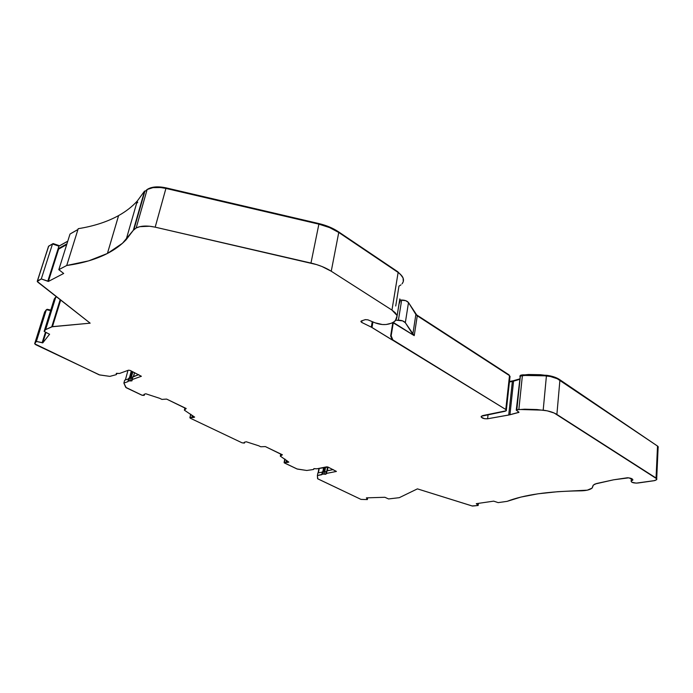 <?xml version="1.0" encoding="UTF-8"?>
<svg xmlns="http://www.w3.org/2000/svg" width="693" height="693" viewBox="0 0 693 693"><rect width="100%" height="100%" fill="white"/><g stroke="black" fill="none" stroke-linecap="round" stroke-linejoin="round"><path stroke-width="1.04" d="M327.538 466.909L326.827 470.868L327.538 466.909M324.774 471.586L325.597 467.056L324.774 471.586M128.655 378.387L128.17 380.968L131.661 380.89L132.19 379.556L141.346 376.299L130.119 370.426L128.5 370.192L119.551 373.458L116.242 373.484L116.355 374.003L116.545 373.328L116.259 374.653L109.875 376.377L99.688 374.956L35.577 344.62L34.702 343.598L44.647 312.015L46.362 309.702L36.383 341.424L34.702 343.598L44.647 312.015L46.362 309.702L36.383 341.424L42.186 342.645L45.469 332.112L42.186 342.645L42.749 342.888L49.601 334.199L42.749 342.888L46.007 332.406L42.749 342.888L36.383 341.424L34.659 343.815L99.238 374.852L109.875 376.377L116.259 374.653L116.45 373.354L119.551 373.458L128.5 370.192L130.119 370.426L141.372 376.264L132.19 379.556L131.956 380.829L132.112 380.24L131.956 380.829L130.414 380.778L132.857 371.76L131.194 377.928L132.415 378.04L129.643 377.876L128.058 381.6L123.882 383.073L125.736 387.344L142.23 395.296L144.144 395.391L143.962 394.386L145.773 393.763L159.598 398.293L145.773 393.763L143.953 394.395L144.257 395.313L141.71 395.097L126.221 387.733L123.882 383.073L124.653 380.232L123.882 383.073L128.058 381.6L128.941 378.118L129.643 377.876L128.872 380.726L130.414 380.778L131.185 377.928L128.664 378.491M509.095 374.913L415.8 314.362L509.095 374.913M513.435 380.691L513.383 381.176L513.435 380.691L519.542 378.958L514.015 380.994L514.067 380.526L513.435 380.691M512.742 381.332L512.794 380.838L509.476 381.505L512.794 380.838L512.742 381.332M118.607 215.584L107.415 253.465C95.937 259.321 82.372 263.331 66.719 265.488L78.214 228.681C93.685 226.221 107.146 221.864 118.581 215.601C107.146 221.864 93.694 226.221 78.214 228.681L66.719 265.488L58.818 269.672L63.678 273.466L48.354 281.453L63.678 273.466L58.818 269.672L70.019 234.043L77.911 229.565L70.019 234.043L58.818 269.672L66.719 265.488L88.643 260.871L107.415 253.465L118.59 215.584C125.909 211.521 132.138 206.67 137.292 201.022L144.577 191.034M144.335 191.926L133.333 230.275L122.488 243.26L107.415 253.465C114.761 249.679 120.989 245.114 126.1 239.778L133.333 230.275L144.317 191.918M322.314 471.838L326.516 471.621L325.823 474.281L326.524 473.414L336.417 471.422L328.014 467.073L326.585 466.857L316.961 468.789L313.808 468.711L313.409 469.507L306.756 470.478L296.976 468.944L284.563 463.037L284.433 462.292L286.018 462.413L284.433 462.292L285.04 459.199L284.208 462.82L297.314 469.066L306.756 470.478L313.409 469.507L314.085 468.615L316.658 468.823L328.014 467.073L336.382 471.448L326.524 473.414L325.823 474.281L324.393 474.194L324.861 471.612L326.29 471.69L325.823 474.281L322.964 474.107L317.385 475.554L317.593 478.716L360.984 499.384L367.368 499.584L366.389 497.86L384.884 497.279L366.389 497.86L367.368 499.584L367.654 497.817L367.368 499.584L360.984 499.384L317.818 478.854L317.385 475.554L317.853 472.99L317.385 475.554L321.873 474.688L322.687 471.673L323.432 471.526L322.964 474.107L324.393 474.194L324.861 471.612L323.432 471.526L322.964 474.107L322.219 474.255L322.314 471.838L321.864 474.41M165.922 188.418C158.047 186.746 151.793 187.101 147.15 189.501L136.166 227.988C140.826 225.719 147.176 225.45 155.189 227.165L165.922 188.418L318.884 224.151L329.608 227.599L338.756 232.467L398.129 272.462L400.355 274.211L403.092 277.98L403.291 281.679L402.061 283.827C404.851 280.189 403.534 276.403 398.129 272.462L391.961 310.083L331.245 271.232L321.899 266.476L316.571 264.579L155.189 227.165L149.636 226.239L139.83 226.672L136.166 227.988L133.359 230.284L136.166 227.988L147.15 189.501L152.962 187.638L160.473 187.517L165.922 188.418L155.189 227.165L310.975 263.063C318.78 264.899 325.537 267.619 331.245 271.232L391.961 310.083L397.132 315.592L395.261 312.76L391.961 310.083L398.129 272.462L338.756 232.467L331.245 271.232L338.756 232.467C333.177 228.759 326.55 225.987 318.884 224.151L310.975 263.063L318.884 224.151L165.922 188.418M519.802 376.091L528.196 375.06L540.289 375.285L550.355 376.498L557.259 378.724L657.518 446.058L656.054 478.031L656.661 479.703L653.975 480.734L637.733 483.047C633.315 483.186 631.132 482.467 631.184 480.89L632.77 480.206C633.021 478.932 631.271 478.109 627.529 477.746L613.643 479.799L596.526 483.532L593.364 485.048L592.272 487.889C590.193 489.856 585.983 490.843 579.643 490.852C548.25 491.32 524.064 494.819 507.103 501.351L498.172 502.624L493.702 501.143L476.282 503.672L493.702 501.143L498.172 502.624L507.103 501.351L520.928 497.08L537.924 493.814L557.692 491.701L587.317 490.168L592.073 488.097L593.104 485.395L594.949 484.035L613.643 479.799L628.69 477.841L632.735 479.409L632.77 480.206L631.063 481.055L631.773 482.207L636.174 483.142L654.92 480.552L656.713 479.643L656.834 478.837L554.192 413.028L547.184 410.828L536.98 409.554L524.722 409.199L516.709 409.78L520.408 375.753L516.709 409.78L516.216 410.083L518.979 412.274L508.723 415.038L487.595 418.78L488.089 414.553L487.595 418.78C483.281 418.858 481.193 418.009 481.332 416.233L505.11 411.27L506.41 410.533L505.786 409.502L371.994 327.512L372.955 321.924L371.994 327.512L371.301 327.131L372.245 321.63L371.301 327.131L392.325 340.038L390.653 335.975L392.827 322.617L390.653 335.975L391.155 335.819L392.827 339.882L505.786 409.502L509.502 375.623L510.109 376.697M282.12 454.799L265.376 446.587L282.423 454.79L280.31 456.133L288.842 462.118L280.31 456.133L280.743 453.984L280.31 456.133L282.12 454.799M185.889 408.524L166.623 399.09L186.2 408.506L184.381 410.169L194.646 417.117L184.381 410.169L184.936 407.9L184.381 410.169L185.889 408.524M286.018 462.413L286.443 460.282L286.018 462.413L287.084 462.5L286.018 462.413M191.831 417.524L192.342 415.419L191.831 417.524L190.177 417.411L192.94 417.602L193.295 416.121L192.94 417.602L191.831 417.524M190.904 414.371L189.873 417.784L190.497 418.303L242.022 442.801L244.326 443.096L244.352 442.255L246.249 441.77L258.723 445.79L246.249 441.77L244.317 442.29L244.499 442.992L242.022 442.801L190.497 418.303L189.917 417.55L190.904 414.371M365.341 319.629L361.503 320.894L365.341 319.629L367.896 319.828L375.112 322.825L367.896 319.828L365.341 319.629M361.729 322.436L361.027 321.18L361.503 320.894L360.888 321.587L361.729 322.436L371.301 327.131L361.729 322.436L362.023 320.729L361.729 322.436M66.701 244.612L58.628 249.108L48.354 281.453L41.285 278.941L37.223 281.427L90.159 323.172L51.767 326.793L45.651 329.599L44.144 331.384L49.281 334.147L44.144 331.384L54.245 299.038L56.497 296.786L55.466 297.384L45.348 329.825L44.144 331.384L54.245 299.038L55.466 297.384L45.651 329.599L55.778 297.141L45.651 329.599L52.469 326.628L60.689 300.069L52.469 326.628L90.159 323.172L37.708 282.06L37.318 281.072L48.701 246.128L52.503 243.971L58.922 246.171L67.767 241.225L58.922 246.171L47.817 281.115L41.285 278.941L52.503 243.971L58.922 246.171L47.817 281.115L48.354 281.453L58.628 249.108L58.099 248.752L66.944 243.832L58.099 248.752L58.628 249.108L66.701 244.612M399.731 299.471L398.977 304.123L400.182 301.16L399.818 298.917L397.132 315.592L395.4 320.755L392.403 322.825L389.232 323.917C384.849 325.086 380.145 324.722 375.112 322.825L382.423 324.532L386.079 324.523L391.294 323.259L394.525 321.552L396.717 318.278L399.792 299.385M516.276 409.987L520.287 375.779L516.276 409.987L518.918 412.378L509.944 414.769L513.574 381.115L519.49 379.426L512.361 381.41L508.723 415.038L512.361 381.41L509.424 382.008L513.574 381.115L509.944 414.769L487.595 418.78L484.554 418.719L481.254 417.16L481.15 416.519L482.683 415.592L506.28 410.741L505.786 409.502L509.502 375.623L417.264 315.8L509.502 375.623L509.979 376.923L506.358 410.039M159.598 398.293L161.928 399.402L166.623 399.09L161.928 399.402L159.598 398.293M194.646 417.117L192.94 417.602L194.646 417.117M258.723 445.79L260.75 446.76L265.376 446.587L260.75 446.76L258.723 445.79M288.842 462.118L287.084 462.5L287.378 460.992L287.084 462.5L288.842 462.118M384.884 497.279L388.556 498.943L399.281 497.678L417.42 488.868L472.487 506.055L478.161 505.492L476.282 503.672L478.161 505.492L478.413 503.361L478.161 505.492L472.072 505.951L417.42 488.868L399.281 497.678L388.556 498.943L384.884 497.279M632.77 480.206L632.804 479.53L632.77 480.206M392.87 322.6L414.232 335.637L405.327 322.704L402.598 320.868L395.894 320.149L398.423 320.201C401.68 320.261 403.984 321.102 405.327 322.704L408.498 302.564L417.264 315.8L414.232 335.637L393.329 322.453L391.155 335.819L392.827 339.882L392.325 340.038L390.653 335.975L391.155 335.819L393.329 322.453L392.87 322.6M60.17 299.671L51.767 326.793L60.17 299.671M400.97 284.858L398.969 286.122L395.729 306.011M144.196 394.274L144.075 394.759L144.196 394.274M46.362 309.702L50.632 310.611L46.362 309.702M48.475 246.344L52.503 243.971L41.285 278.941L37.474 280.96L48.432 246.595M144.343 191.935L147.15 189.501L144.343 191.935M400.121 300.052L405.795 300.701L408.498 302.564C407.163 300.927 404.885 300.086 401.663 300.043L398.423 320.201L401.663 300.043L400.121 300.052M520.045 376.516L519.854 375.996M657.518 446.058L658.289 446.907L658.107 447.825L657.518 446.058L559.909 380.197L556.886 414.457L656.054 478.031L657.518 446.058M318.945 468.39L318.104 472.938L318.945 468.39M559.909 380.197C556.548 378.014 552.052 376.568 546.422 375.849L543.191 410.169C548.908 410.914 553.464 412.344 556.886 414.457L559.909 380.197M546.422 375.849L522.409 375.407L518.858 409.459L543.191 410.169L546.422 375.849M520.408 375.753L516.831 409.762L518.858 409.459L522.409 375.407L520.408 375.753M518.546 412.569L518.624 411.824L518.546 412.569M132.666 376.957L132.19 379.556L132.961 376.697L138.747 374.636L132.675 377.07M124.653 380.232L128.56 378.854L124.653 380.232M326.62 470.989L326.524 473.414L326.992 470.824L333.194 469.594L326.628 470.98L326.169 473.57M317.853 472.99L322.28 472.115L317.853 472.99M405.327 322.704L412.82 334.338L415.869 314.475L408.498 302.564L405.327 322.704M415.869 314.475L417.264 315.8L414.232 335.637L412.82 334.338L415.869 314.475M46.708 309.771L47.072 309.277L50.806 310.066L47.072 309.277L46.708 309.771M49.42 245.72L53.127 243.564L59.537 245.764L67.793 241.147L59.511 245.842L53.127 243.564L49.42 245.72M71.136 233.359L77.962 229.487L71.136 233.359M147.072 189.544L150.71 187.794L156.263 186.885L166.173 187.89L324.35 225.078L329.461 226.966L338.418 231.739L397.756 271.734L402.235 276.368L397.756 271.734L338.418 231.739C332.952 228.101 326.472 225.381 318.971 223.588L318.858 224.142L318.971 223.588L166.173 187.89L166.017 188.444L166.173 187.89C157.839 186.114 151.472 186.668 147.072 189.544M520.512 375.329L528.473 374.497L540.393 374.714L550.233 375.901L556.895 378.049L657.778 446.249L559.459 379.478C556.219 377.364 551.871 375.961 546.43 375.277L546.379 375.849L546.43 375.277L522.773 374.835L522.713 375.381L522.773 374.835L520.815 375.173L520.764 375.693L520.538 375.294M137.76 202.2L136.573 203.482M134.589 372.609L133.55 376.481L134.589 372.609M131.947 371.318L130.197 377.798L131.947 371.318M131.393 371.05L129.53 377.91L131.393 371.05M127.98 370.383L125.372 379.981L127.98 370.383M328.049 467.091L327.399 470.738L328.049 467.091M324.601 467.255L323.83 471.483L324.601 467.255M323.848 467.403L323.085 471.595L323.848 467.403M319.23 468.338L318.399 472.886L319.23 468.338M189.917 417.55L190.714 414.232M144.317 395.088L144.56 394.161M284.104 462.439L284.788 459.009M244.542 442.775L244.672 442.151M137.283 201.013L126.1 239.778M631.314 478.473L631.184 480.89M37.318 281.072L48.545 246.249M658.107 447.825L656.704 478.603M144.863 191.294L133.87 229.678M116.814 373.284L116.537 374.289M132.735 376.827L131.973 379.686M128.725 378.248L127.954 381.098M313.886 468.676L313.79 469.152M45.383 329.781L55.509 297.34M134.485 372.557L133.42 376.533M131.28 370.998L129.4 377.962M327.85 466.995L327.165 470.79M323.622 467.446L322.86 471.638"/></g></svg>
